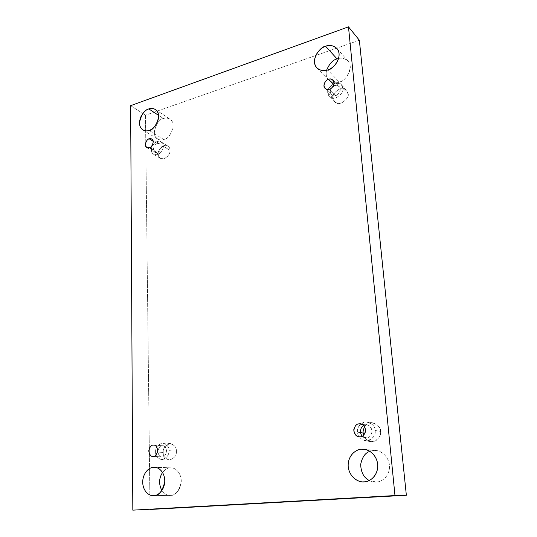 <?xml version="1.0" encoding="UTF-8"?>
<svg xmlns="http://www.w3.org/2000/svg" width="537" height="537" viewBox="0 0 537 537"><rect width="100%" height="100%" fill="white"/><g stroke="black" fill="none" stroke-linecap="round" stroke-linejoin="round"><path stroke-width="0.4" stroke-dasharray="2.69 2.01" d="M366.462 449.798L375.994 450.556C380.934 450.469 389.909 457.021 389.513 467.646C388.627 478.011 380.518 482.078 376.417 482.018L364.261 481.843L376.417 482.018C380.84 482.307 390.177 476.796 389.453 465.096C387.868 453.483 377.739 449.617 373.49 450.53L369.912 451.349L373.49 450.53L366.462 449.798M338.605 58.499C341.713 57.533 344.875 58.412 348.083 61.144C354.937 68.984 344.049 82.181 339.216 82.054L327.745 69.951L339.216 82.054C344.385 80.973 348.083 76.22 350.305 67.796C350.359 59.573 342.613 57.184 338.605 58.499M153.461 467.291L171.095 467.834C174.619 467.445 181.54 472.278 181.264 481.991C178.908 491.328 175.351 495.792 170.585 495.389L153.824 495.644L170.585 495.389C173.894 495.671 181.191 490.946 181.278 480.736C180.714 470.593 173.317 467.109 170.068 467.861C167.806 467.781 165.309 469.304 162.563 472.432C165.309 469.304 167.806 467.781 170.068 467.861L155.535 467.358M158.569 115.348L163.456 118.57C165.329 117.724 167.49 117.918 169.934 119.147C177.935 123.94 168.638 140.452 163.852 139.56L149.105 130.39L163.852 139.56C168.343 138.62 171.444 134.042 173.162 125.826C172.699 118.187 166.282 117.234 163.456 118.57C159.039 119.55 155.978 124.087 154.273 132.162C154.649 139.727 160.972 140.869 163.852 139.56C162.053 140.318 159.999 140.144 157.69 139.049C149.501 134.599 158.549 117.751 163.456 118.57L158.569 115.348M169.94 150.306C171.088 152.837 165.248 161.301 160.536 158.422C158.905 157.086 158.153 155.616 158.287 154.018L151.461 149.991C151.327 151.609 152.072 153.092 153.71 154.434C158.442 157.328 164.349 148.756 163.201 146.198L169.94 150.306C170.162 147.125 168.175 145.574 163.966 145.648C159.831 148.266 157.938 151.058 158.287 154.018C158.039 157.173 160.013 158.744 164.215 158.724C168.39 156.113 170.303 153.307 169.94 150.306L163.201 146.198C163.55 149.232 161.624 152.072 157.415 154.723C153.186 154.763 151.206 153.186 151.461 149.991C151.125 146.997 153.032 144.178 157.2 141.52C161.429 141.426 163.429 142.99 163.201 146.198C163.322 144.614 162.597 143.164 161.026 141.835C156.327 138.821 150.313 147.42 151.461 149.991L158.287 154.018C157.133 151.468 163.094 142.976 167.772 145.983C169.336 147.299 170.061 148.736 169.94 150.306M153.152 141.231L157.234 143.708L159.771 143.923C163.248 145.769 159.442 152.938 157.375 152.515L149.326 147.756L157.375 152.515L154.898 152.313C151.394 150.528 155.146 143.298 157.234 143.708L153.152 141.231M176.358 451.161C176.787 455.45 174.397 458.423 169.189 460.075C164.906 458.511 162.912 455.967 163.228 452.436L155.629 451.973C155.3 455.544 157.301 458.121 161.617 459.706C166.866 458.027 169.283 455.02 168.866 450.671L176.358 451.161C176.599 447.24 174.35 444.717 169.605 443.596C164.953 445.676 162.832 448.623 163.228 452.436C162.953 456.322 165.181 458.867 169.92 460.061C174.626 457.994 176.774 455.034 176.358 451.161L168.866 450.671C169.269 454.591 167.101 457.598 162.349 459.692C157.583 458.484 155.341 455.906 155.629 451.973C155.24 448.106 157.388 445.119 162.08 443.005C166.859 444.139 169.121 446.697 168.866 450.671C169.162 447.173 167.215 444.616 163.033 442.991C157.703 444.569 155.233 447.563 155.629 451.973L163.228 452.436C162.825 448.086 165.268 445.133 170.551 443.582C174.706 445.186 176.639 447.71 176.358 451.161M154.394 445.207L162.738 445.764C164.906 445.757 166.202 447.71 166.618 451.617C165.597 455.248 164.161 457.007 162.308 456.9L153.32 456.416L161.791 456.906C159.63 456.967 158.308 455.047 157.831 451.147C158.818 447.469 160.248 445.683 162.127 445.777L154.394 445.207M380.491 431.359C381.398 434.346 378.176 442.367 370.899 441.589C366.791 440.427 364.368 438.313 363.623 435.259C364.932 439.769 368.563 441.763 374.511 441.233C379.276 438.246 381.27 434.957 380.491 431.359C382.096 426.23 369.731 418.142 364.677 426.774C366.563 423.868 369.402 422.592 373.188 422.941C378.162 425.029 380.592 427.835 380.491 431.359L375.088 430.479L380.491 431.359M360.555 432.647L357.555 432.198C357.4 435.95 360.005 438.836 365.361 440.877C372.725 441.662 376.001 433.513 375.088 430.479C375.947 434.957 373.302 438.434 367.14 440.911C360.683 439.602 357.488 436.702 357.555 432.198C356.716 427.794 359.334 424.344 365.408 421.847C371.866 423.049 375.088 425.928 375.088 430.479C375.195 426.902 372.738 424.055 367.711 421.934C360.206 420.719 356.588 429.117 357.555 432.198L360.555 432.647M362.052 424.371L367.174 425.056C370.107 425.479 371.752 427.861 372.121 432.204C370.879 435.977 369.12 437.816 366.852 437.709L360.267 436.803L366.852 437.709L365.603 437.682L362.435 436.125C364.12 437.44 365.59 437.97 366.852 437.709C369.644 437.776 371.403 435.46 372.134 430.768C370.557 426.318 368.409 424.398 365.69 425.002L362.052 424.371M347.989 93.592C350.46 97.17 339.632 107.689 334.739 101.976L333.101 98.331L327.771 93.015L329.423 96.7C334.35 102.453 345.298 91.767 342.807 88.155L347.989 93.592C348.023 90.068 345.311 88.464 339.84 88.78C334.665 91.894 332.416 95.083 333.101 98.331C333.021 101.835 335.712 103.466 341.183 103.211C346.419 100.097 348.688 96.888 347.989 93.592L342.807 88.155C343.512 91.491 341.217 94.747 335.92 97.922C330.396 98.197 327.684 96.566 327.771 93.015C327.087 89.733 329.362 86.497 334.591 83.322C340.116 82.98 342.854 84.591 342.807 88.155L341.277 84.638C336.498 78.671 325.261 89.343 327.771 93.015L333.101 98.331C330.604 94.693 341.72 84.188 346.466 90.109L347.989 93.592M333.833 84.725L334.813 85.745C336.142 85.135 337.625 85.423 339.25 86.611C342.331 89.813 337.78 95.586 335.699 95.479L329.45 89.155L335.699 95.479C334.39 96.056 332.94 95.781 331.342 94.653C328.188 91.512 332.705 85.645 334.813 85.745L333.833 84.725M130.645 105.655L145.48 115.207L150.018 509.472L145.48 115.207L130.645 105.655M359.354 40.221L145.48 115.207L359.354 40.221M369.288 480.508C372.034 481.756 374.41 482.26 376.417 482.018L369.288 480.508M326.563 70.293C323.898 81.221 335.068 84.571 339.216 82.054C336.008 83.504 332.484 82.846 328.651 80.073C326.362 77.603 325.67 74.348 326.563 70.293M161.905 490.576C165.027 494.349 167.92 495.953 170.585 495.389L170.162 495.403C167.571 495.779 164.819 494.174 161.905 490.576M331.893 87.699C327.557 92.21 333.034 97.62 335.699 95.479C338.088 94.968 339.619 92.8 340.283 88.974C338.968 85.799 337.142 84.725 334.813 85.745L332.416 87.169M363.75 425.579L365.69 425.002L363.75 425.579M162.127 445.777C160.053 445.703 158.616 447.697 157.818 451.758C158.737 455.651 160.234 457.37 162.308 456.9C164.396 456.98 165.839 454.98 166.645 450.892C165.698 446.985 164.194 445.28 162.127 445.777M157.234 143.708C155.401 144.084 154.119 145.97 153.407 149.367C154.213 152.273 155.542 153.32 157.375 152.515C159.227 152.146 160.509 150.253 161.228 146.836C160.402 143.923 159.066 142.882 157.234 143.708M363.945 449.288L375.994 450.556M336.88 48.417L348.083 61.144M154.502 467.264L171.095 467.834M155.388 109.474L169.934 119.147M160.536 158.422L153.71 154.434M151.77 139.043L159.771 143.923M169.189 460.075L161.617 459.706M153.79 445.106L162.738 445.764M370.899 441.589L365.361 440.877M360.616 423.915L367.174 425.056M334.739 101.976L329.423 96.7M333.054 80.147L339.25 86.611M325.046 88.337L331.342 94.653M346.466 90.109L341.277 84.638M359.005 436.776L365.603 437.682M373.188 422.941L367.711 421.934M152.803 456.43L161.791 456.906M170.551 443.582L163.033 442.991M146.829 147.561L154.898 152.313M167.772 145.983L161.026 141.835M142.862 129.92L157.69 139.049M153.394 495.664L170.162 495.403M316.971 68.011L328.651 80.073M363.193 481.877L375.376 482.045"/><path stroke-width="0.81" d="M364.261 481.843C368.469 481.911 376.82 477.695 377.766 466.968C378.202 455.967 369.013 449.201 363.945 449.288L361.367 449.268L366.462 449.798L361.367 449.268C365.737 448.321 376.122 452.308 377.712 464.324C378.41 476.44 368.798 482.145 364.261 481.843C359.777 482.709 349.56 478.373 348.184 466.572C347.614 454.745 356.87 449.113 361.367 449.268C357.011 449.214 348.278 454.181 348.124 465.458C348.627 476.876 358.407 482.401 363.193 481.877L364.261 481.843M327.745 69.951C332.685 70.032 343.848 56.385 336.88 48.417C332.812 45.303 329.067 44.584 325.644 46.263L337.061 58.936L338.605 58.499L337.061 58.936C332.967 59.782 329.47 63.567 326.563 70.293C329.47 63.567 332.967 59.782 337.061 58.936L325.644 46.263C329.295 44.551 337.887 45.148 339.089 53.754C339.545 62.634 331.517 69.112 327.745 69.951C324.012 71.636 315.541 70.783 314.494 62.272C314.118 53.546 321.898 47.182 325.644 46.263C320.562 46.236 309.574 60.406 316.971 68.011C320.871 70.824 324.462 71.468 327.745 69.951M153.824 495.644C158.67 496.06 162.315 491.462 164.765 481.843C165.101 471.828 158.093 466.854 154.502 467.264L153.461 467.291C156.77 466.512 164.275 470.097 164.792 480.548C164.644 491.066 157.193 495.94 153.824 495.644C150.447 496.363 143.064 492.516 142.674 482.233C142.896 471.922 150.112 467.103 153.461 467.291C150.172 467.156 143.184 471.647 142.681 481.696C142.714 491.805 149.897 496.228 153.394 495.664L153.824 495.644M149.105 130.39C153.944 131.27 163.47 114.3 155.388 109.474C152.917 108.239 150.729 108.058 148.83 108.93L158.569 115.348L148.83 108.93C151.696 107.541 158.193 108.461 158.616 116.267C158.469 124.295 152.018 129.793 149.105 130.39C146.178 131.753 139.781 130.639 139.445 122.913C141.224 114.636 144.352 109.978 148.83 108.93C146.131 109.521 143.419 112.253 140.674 117.12C138.66 123.141 139.385 127.41 142.862 129.92C145.198 131.028 147.279 131.182 149.105 130.39M149.326 147.756C151.407 148.178 155.26 140.902 151.77 139.043L149.212 138.841L153.152 141.231L149.212 138.841C151.065 137.996 152.401 139.043 153.226 141.99C152.495 145.453 151.192 147.373 149.326 147.756C147.474 148.581 146.145 147.521 145.339 144.581C146.071 141.144 147.36 139.231 149.212 138.841C147.111 138.432 143.305 145.769 146.829 147.561L149.326 147.756M153.32 456.416C155.193 456.531 156.643 454.738 157.69 451.053C157.281 447.079 155.978 445.099 153.79 445.106L153.173 445.119C155.26 444.609 156.777 446.341 157.717 450.315C156.891 454.47 155.428 456.504 153.32 456.416C151.226 456.893 149.722 455.154 148.809 451.194C149.628 447.073 151.085 445.045 153.173 445.119C151.28 445.025 149.83 446.844 148.83 450.577C149.293 454.537 150.622 456.49 152.803 456.43L153.32 456.416M363.623 435.259L363.166 433.037L360.555 432.647L363.166 433.037L363.623 435.259M360.267 436.803C362.569 436.903 364.354 435.037 365.623 431.191C365.261 426.767 363.589 424.344 360.616 423.915L359.119 423.868L362.052 424.371L359.119 423.868C361.871 423.243 364.046 425.197 365.643 429.728C364.885 434.507 363.099 436.863 360.267 436.803C357.501 437.387 355.34 435.42 353.789 430.902C354.541 426.17 356.313 423.827 359.119 423.868C356.763 423.787 354.991 425.72 353.789 429.667C354.299 434.111 356.038 436.48 359.005 436.776L360.267 436.803M329.45 89.155C331.551 89.256 336.169 83.376 333.054 80.147C331.416 78.952 329.919 78.664 328.57 79.288L333.833 84.725L328.57 79.288C330.933 78.248 332.772 79.328 334.101 82.537C333.417 86.417 331.866 88.625 329.45 89.155C327.08 90.176 325.247 89.082 323.952 85.873C324.637 82.027 326.174 79.832 328.57 79.288C326.442 79.201 321.858 85.175 325.046 88.337C326.657 89.478 328.12 89.753 329.45 89.155M132.827 510.15L130.645 105.655L348.479 26.85L359.354 40.221L348.479 26.85L394.977 495.557L406.355 495.255L359.354 40.221L406.355 495.255L132.827 510.15L394.977 495.557L348.479 26.85L130.645 105.655L132.827 510.15M150.018 509.472L406.355 495.255L150.018 509.472M369.912 451.349C365.274 452.745 362.193 457.108 360.676 464.451C360.992 472.419 363.858 477.769 369.288 480.508C363.858 477.769 360.992 472.419 360.676 464.451C362.193 457.108 365.274 452.745 369.912 451.349M162.563 472.432C158.865 478.252 158.643 484.293 161.905 490.576C158.643 484.293 158.865 478.252 162.563 472.432M364.677 426.774C363.374 429.191 362.871 431.278 363.166 433.037C362.871 431.278 363.374 429.191 364.677 426.774M332.416 87.169L331.893 87.699M362.435 436.125C358.904 433.285 360.736 426.344 363.75 425.579C360.736 426.344 358.904 433.285 362.435 436.125M155.535 467.358L153.461 467.291"/></g></svg>
